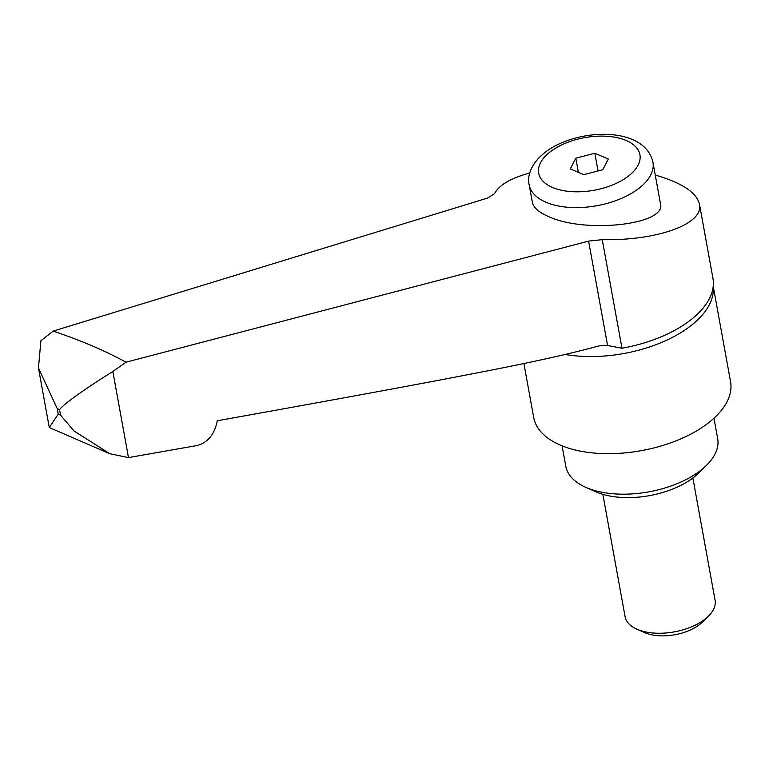 <?xml version="1.0" encoding="UTF-8"?>
<svg xmlns="http://www.w3.org/2000/svg" width="769" height="769" viewBox="0 0 769 769"><rect width="100%" height="100%" fill="white"/><g stroke="black" fill="none" stroke-linecap="round" stroke-linejoin="round"><path stroke-width="1.15" d="M523.891 363.497L533.686 417.413A100.047 51.946 -10.3 0 0 560.495 445.184A100.047 51.946 -10.3 0 0 673.096 441.973A100.047 51.946 -10.3 0 0 730.55 381.645L713.219 286.289M562.091 445.847L565.792 466.216A77.188 40.075 -10.3 0 0 585.767 487.335A77.188 40.075 -10.3 0 0 586.468 487.633A77.188 40.075 -10.3 0 0 706.403 465.408A77.188 40.075 -10.3 0 0 717.669 438.609L713.968 418.24M585.767 487.335L595.802 491.776A65.75 34.144 -10.3 0 0 596.408 492.035A65.75 34.144 -10.3 0 0 698.569 473.098L706.403 465.408M602.858 494.332L625.091 616.671A45.736 23.752 -10.3 0 0 636.934 629.186A45.736 23.752 -10.3 0 0 637.347 629.369A45.736 23.752 -10.3 0 0 708.422 616.19A45.736 23.752 -10.3 0 0 715.093 600.31L692.869 477.982M644.297 632.435A36.97 19.196 -10.3 0 0 644.633 632.589A36.97 19.196 -10.3 0 0 644.97 632.733A36.97 19.196 -10.3 0 0 702.414 622.092L708.422 616.19M655.246 175.044C681.843 182.772 696.579 192.471 699.463 204.141L712.94 278.291A101.2 52.542 169.7 0 1 712.805 289.038A101.2 52.542 169.7 0 1 682.314 325.835A101.2 52.542 169.7 0 1 621.977 348.232L607.577 345.492L602.56 345.31L598.032 346.146C570.867 353.634 532.196 362.228 482.019 371.927C426.968 382.664 362.343 394.699 217.252 420.778C214.695 434.062 208.101 442.281 197.479 445.453L128.49 457.603L109.756 453.71L74.112 431.024L60.549 415.164L59.549 409.646C64.038 403.36 89.685 385.913 112.841 371.485L126.001 362.199C104.094 350.308 82.225 340.975 53.205 331.103L487.719 198.018L494.554 193.663C499.004 185.05 510.751 178.158 529.793 172.977M660.456 203.727C667.011 224.51 585.632 233.872 548.633 216.589C538.896 212.35 533.475 207.611 532.369 202.382L529.178 184.82A62.895 32.654 -10.3 0 0 546.028 202.276A62.895 32.654 -10.3 0 0 633.906 191.875A62.895 32.654 -10.3 0 0 652.939 162.336L660.456 203.727M575.818 158.203L594.841 153.252L608.337 159.02L602.8 169.728L583.777 174.669L570.281 168.911L575.818 158.203L578.394 172.371M594.841 153.252L598.061 170.958M699.463 204.141C704.221 223.827 657.726 240.812 602.252 239.659L588.602 241.11L126.001 362.199M53.205 331.103L40.901 340.754L38.45 367.947L57.252 408.666L58.252 414.183L49.283 427.545L109.756 453.71M128.49 457.603L112.841 371.485M565.148 354.461A100.047 51.946 -10.3 0 0 682.632 331.535A100.047 51.946 -10.3 0 0 713.19 286.558M58.252 414.183A720.38 374.042 -10.3 0 0 59.396 414.674A720.38 374.042 -10.3 0 0 60.549 415.164M57.252 408.666A720.38 374.042 -10.3 0 0 58.396 409.156A720.38 374.042 -10.3 0 0 59.549 409.646M552.469 187.444A51.456 26.723 -10.3 0 0 624.361 178.937A51.456 26.723 -10.3 0 0 626.149 140.477A51.456 26.723 -10.3 0 0 554.257 148.994A51.456 26.723 -10.3 0 0 552.469 187.444M621.977 348.232L602.252 239.659M607.577 345.492L588.602 241.11M652.939 162.336C645.364 127.51 583.373 127.654 549.854 148.965C531.389 161.029 526.852 175.659 529.178 184.82M38.45 367.947L49.283 427.545M644.633 632.589L636.934 629.186"/></g></svg>
